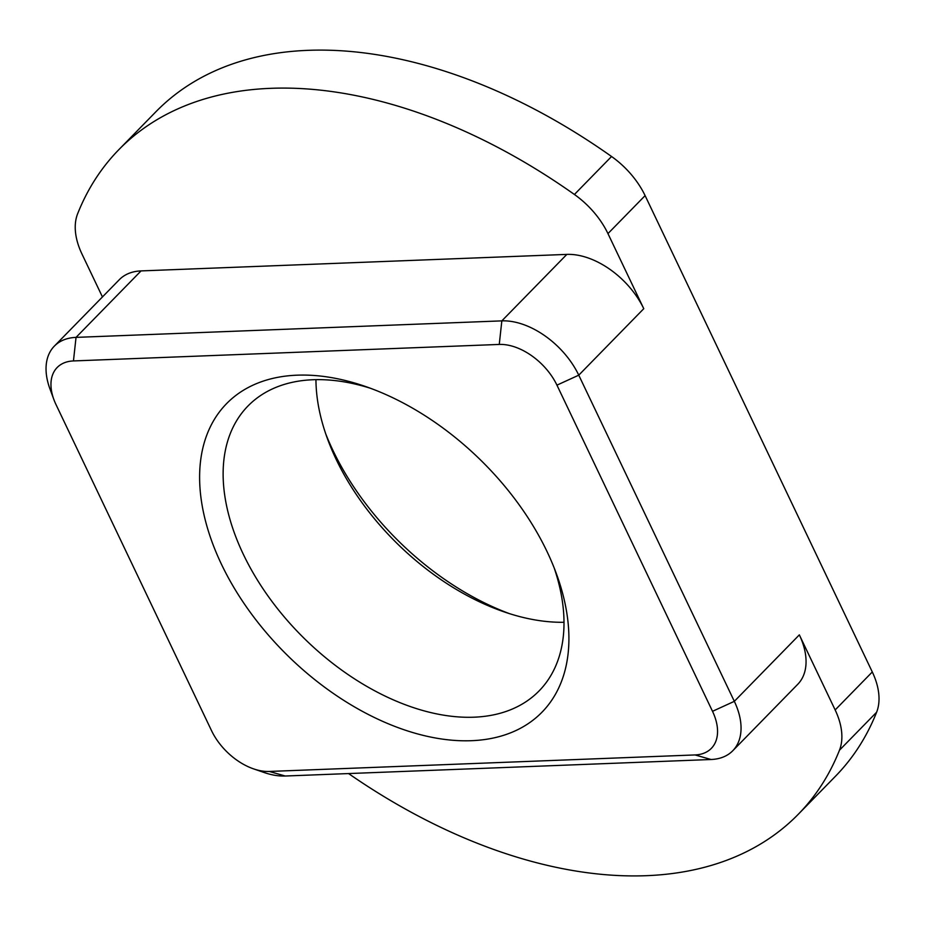 <?xml version="1.0" encoding="UTF-8"?>
<svg xmlns="http://www.w3.org/2000/svg" width="925" height="925" viewBox="0 0 925 925"><rect width="100%" height="100%" fill="white"/><g stroke="black" fill="none" stroke-linecap="round" stroke-linejoin="round"><path stroke-width="1.39" d="M509.409 613.622A220.636 137.351 44.4 0 1 325.808 434.056M118.805 149.7L155.955 111.705A475.23 295.838 44.4 0 1 307.944 50.343A475.23 295.838 44.4 0 1 611.552 156.498L574.413 194.481A475.23 295.838 44.4 0 0 270.794 88.326A475.23 295.838 44.4 0 0 118.805 149.7A475.23 295.838 44.4 0 0 77.642 213.733A67.895 42.261 44.4 0 0 81.955 253.993L102.444 296.948M876.622 712.227L839.472 750.21A475.23 295.838 44.4 0 1 798.31 814.243L835.46 776.26A475.23 295.838 44.4 0 0 876.622 712.227A67.895 42.261 -135.6 0 0 872.298 671.966L645.107 195.626A67.895 42.261 -135.6 0 0 611.552 156.498M564.019 622.271A203.673 126.783 44.4 0 1 504.148 611.888A203.673 126.783 44.4 0 1 327.658 439.283A203.673 126.783 44.4 0 1 315.945 379.655M645.107 195.626L607.956 233.609A67.895 42.261 -135.6 0 0 574.413 194.481M53.881 399.565L49.938 388.882A67.895 42.261 44.4 0 1 54.321 346.147A67.895 42.261 44.4 0 1 76.035 337.382L501.836 320.871A67.895 42.261 44.4 0 1 578.761 375.168L734.334 701.335A67.895 42.261 44.4 0 1 732.773 750.742A67.895 42.261 44.4 0 1 711.059 759.506L285.247 776.017A67.895 42.261 44.4 0 1 264.342 772.583L253.577 768.872A50.921 31.693 44.4 0 1 211.571 730.727L55.997 404.572A50.921 31.693 44.4 0 1 53.881 399.565A50.921 31.693 44.4 0 1 73.457 360.935L499.257 344.435A50.921 31.693 44.4 0 1 556.942 385.147L712.516 711.313A50.921 31.693 44.4 0 1 695.068 754.939L269.256 771.45A50.921 31.693 44.4 0 1 253.577 768.872M839.472 750.21A67.895 42.261 -135.6 0 0 835.159 709.949L799.339 634.862L734.334 701.335L712.516 711.313M607.956 233.609L643.765 308.696L578.761 375.168L556.942 385.147M798.31 814.243A475.23 295.838 44.4 0 1 348.552 773.554M554.156 567.869A203.673 126.783 44.4 0 1 539.159 690.848A203.673 126.783 44.4 0 1 304.903 639.082A203.673 126.783 44.4 0 1 247.935 406.04A203.673 126.783 44.4 0 1 313.078 379.736A203.673 126.783 44.4 0 1 370.555 388.303M54.321 346.147L119.337 279.674A67.895 42.261 -135.6 0 1 141.051 270.909L566.852 254.398A67.895 42.261 44.4 0 1 643.765 308.696M732.773 750.742L797.778 684.269A67.895 42.261 -135.6 0 0 799.339 634.862M297.087 375.18A220.636 137.351 44.4 0 1 365.051 386.338A220.636 137.351 44.4 0 1 556.249 573.327A220.636 137.351 44.4 0 1 458.28 740.624A220.636 137.351 44.4 0 1 218.127 557.012A220.636 137.351 44.4 0 1 297.087 375.18M872.298 671.966L835.159 709.949M141.051 270.909L76.035 337.382L73.457 360.935M566.852 254.398L501.836 320.871L499.257 344.435M269.256 771.45L285.247 776.017M695.068 754.939L711.059 759.506"/></g></svg>
